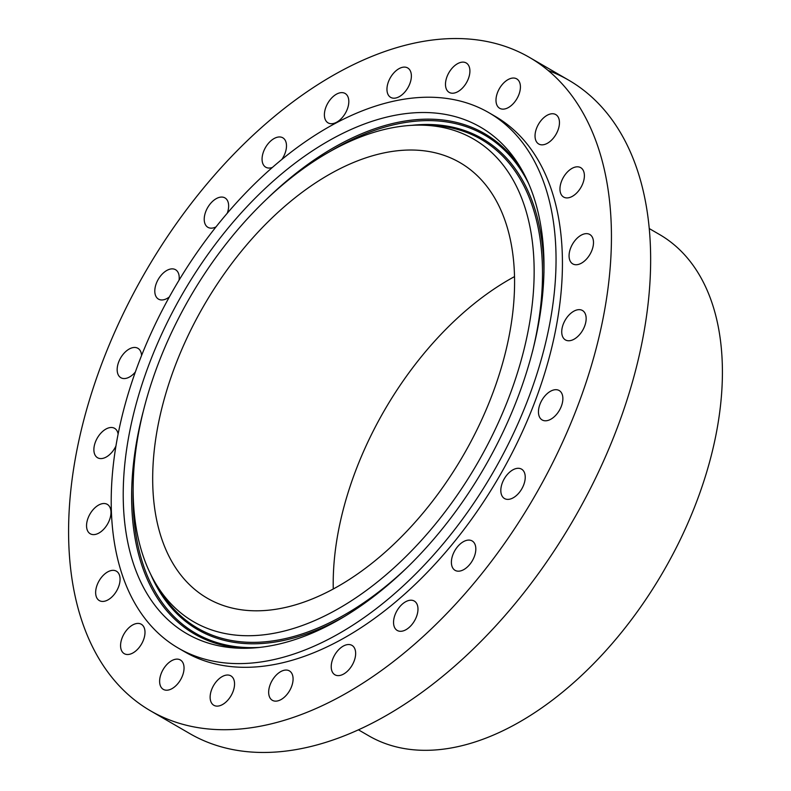 <?xml version="1.0" encoding="UTF-8"?>
<svg xmlns="http://www.w3.org/2000/svg" width="791" height="791" viewBox="0 0 791 791"><rect width="100%" height="100%" fill="white"/><g stroke="black" fill="none" stroke-linecap="round" stroke-linejoin="round"><path stroke-width="1.19" d="M582.898 329.906A16.997 10.105 -59.9 0 0 582.473 310.507A16.997 10.105 -59.9 0 0 564.982 320.513A16.997 10.105 -59.9 0 0 565.417 339.912A16.997 10.105 -59.9 0 0 582.898 329.906M272.242 118.264A377.673 224.644 -59.9 0 0 77.716 446.104A377.673 224.644 -59.9 0 0 150.468 710.793A377.673 224.644 -59.9 0 0 407.79 649.984A377.673 224.644 -59.9 0 0 602.317 322.145A377.673 224.644 -59.9 0 0 529.565 57.466A377.673 224.644 -59.9 0 0 272.242 118.264M178.301 648.096L184.699 651.804A309.479 184.085 -59.9 0 0 395.559 601.981A309.479 184.085 -59.9 0 0 554.956 333.337A309.479 184.085 -59.9 0 0 495.344 116.445L488.957 112.737A309.479 184.085 -59.9 0 0 278.096 162.56A309.479 184.085 -59.9 0 0 118.69 431.204A309.479 184.085 -59.9 0 0 178.301 648.096A309.479 184.085 -59.9 0 0 389.162 598.273A309.479 184.085 -59.9 0 0 548.568 329.629A309.479 184.085 -59.9 0 0 488.957 112.737M592.083 249.887A16.997 10.105 -59.9 0 0 589.809 234.492A16.997 10.105 -59.9 0 0 570.479 248.483A16.997 10.105 -59.9 0 0 572.753 263.887A16.997 10.105 -59.9 0 0 592.083 249.887M584.084 179.023A16.997 10.105 -59.9 0 0 580.703 167.662A16.997 10.105 -59.9 0 0 568.719 170.747A16.997 10.105 -59.9 0 0 560.265 185.707A16.997 10.105 -59.9 0 0 563.647 197.068A16.997 10.105 -59.9 0 0 575.63 193.983A16.997 10.105 -59.9 0 0 584.084 179.023M559.455 122.13A16.997 10.105 -59.9 0 0 555.776 114.586A16.997 10.105 -59.9 0 0 542.3 119.125A16.997 10.105 -59.9 0 0 535.042 136.447A16.997 10.105 -59.9 0 0 538.72 143.992A16.997 10.105 -59.9 0 0 552.207 139.453A16.997 10.105 -59.9 0 0 559.455 122.13M519.875 83.095A16.997 10.105 -59.9 0 0 516.731 78.882A16.997 10.105 -59.9 0 0 501.83 85.042A16.997 10.105 -59.9 0 0 496.53 104.076A16.997 10.105 -59.9 0 0 499.675 108.288A16.997 10.105 -59.9 0 0 514.575 102.128A16.997 10.105 -59.9 0 0 519.875 83.095M468.035 64.575A16.997 10.105 -59.9 0 0 466.225 62.973A16.997 10.105 -59.9 0 0 450.02 70.903A16.997 10.105 -59.9 0 0 447.35 90.777A16.997 10.105 -59.9 0 0 449.169 92.379A16.997 10.105 -59.9 0 0 465.375 84.449A16.997 10.105 -59.9 0 0 468.035 64.575M407.474 67.828A16.997 10.105 -59.9 0 0 390.319 77.765A16.997 10.105 -59.9 0 0 390.635 97.352A16.997 10.105 -59.9 0 0 390.863 97.481A16.997 10.105 -59.9 0 0 408.018 87.544A16.997 10.105 -59.9 0 0 407.691 67.957A16.997 10.105 -59.9 0 0 407.474 67.828M342.305 92.636A16.997 10.105 -59.9 0 0 326.732 105.252A16.997 10.105 -59.9 0 0 328.077 122.872A16.997 10.105 -59.9 0 0 330.905 123.712A16.997 10.105 -59.9 0 0 346.478 111.096A16.997 10.105 -59.9 0 0 345.133 93.476A16.997 10.105 -59.9 0 0 342.305 92.636M281.823 159.466A16.997 10.105 -59.9 0 0 282.812 137.802A16.997 10.105 -59.9 0 0 276.988 137.318A16.997 10.105 -59.9 0 0 263.551 151.605A16.997 10.105 -59.9 0 0 265.746 167.198A16.997 10.105 -59.9 0 0 271.57 167.692A16.997 10.105 -59.9 0 0 272.43 167.405M227.264 213.224A16.997 10.105 -59.9 0 0 224.96 197.908A16.997 10.105 -59.9 0 0 215.973 198.808A16.997 10.105 -59.9 0 0 205.037 213.748A16.997 10.105 -59.9 0 0 207.904 227.314A16.997 10.105 -59.9 0 0 216.002 226.898M179.063 280.172A16.997 10.105 -59.9 0 0 175.533 269.711A16.997 10.105 -59.9 0 0 163.401 272.935A16.997 10.105 -59.9 0 0 158.477 299.117A16.997 10.105 -59.9 0 0 169.343 296.951M141.569 355.515A16.997 10.105 -59.9 0 0 137.901 348.307A16.997 10.105 -59.9 0 0 122.872 354.635A16.997 10.105 -59.9 0 0 120.845 377.712A16.997 10.105 -59.9 0 0 135.33 372.047M118.116 434.032A16.997 10.105 -59.9 0 0 114.626 428.346A16.997 10.105 -59.9 0 0 97.135 438.343A16.997 10.105 -59.9 0 0 97.57 457.742A16.997 10.105 -59.9 0 0 115.051 447.746A16.997 10.105 -59.9 0 0 115.931 446.035M87.959 518.362A16.997 10.105 -59.9 0 0 90.223 533.757A16.997 10.105 -59.9 0 0 109.563 519.766A16.997 10.105 -59.9 0 0 107.289 504.361A16.997 10.105 -59.9 0 0 87.959 518.362M95.948 589.226A16.997 10.105 -59.9 0 0 99.33 600.587A16.997 10.105 -59.9 0 0 111.313 597.502A16.997 10.105 -59.9 0 0 119.767 582.542A16.997 10.105 -59.9 0 0 116.396 571.181A16.997 10.105 -59.9 0 0 104.402 574.276A16.997 10.105 -59.9 0 0 95.948 589.226M120.578 646.118A16.997 10.105 -59.9 0 0 124.256 653.663A16.997 10.105 -59.9 0 0 137.743 649.124A16.997 10.105 -59.9 0 0 144.99 631.801A16.997 10.105 -59.9 0 0 141.312 624.257A16.997 10.105 -59.9 0 0 127.835 628.796A16.997 10.105 -59.9 0 0 120.578 646.118M160.168 685.154A16.997 10.105 -59.9 0 0 163.302 689.366A16.997 10.105 -59.9 0 0 178.202 683.206A16.997 10.105 -59.9 0 0 183.502 664.183A16.997 10.105 -59.9 0 0 180.368 659.971A16.997 10.105 -59.9 0 0 165.467 666.121A16.997 10.105 -59.9 0 0 160.168 685.154M212.008 703.674A16.997 10.105 -59.9 0 0 213.817 705.275A16.997 10.105 -59.9 0 0 230.023 697.346A16.997 10.105 -59.9 0 0 232.683 677.472A16.997 10.105 -59.9 0 0 230.873 675.87A16.997 10.105 -59.9 0 0 214.668 683.8A16.997 10.105 -59.9 0 0 212.008 703.674M272.569 700.421A16.997 10.105 -59.9 0 0 289.724 690.484A16.997 10.105 -59.9 0 0 289.397 670.897A16.997 10.105 -59.9 0 0 289.18 670.778A16.997 10.105 -59.9 0 0 272.025 680.715A16.997 10.105 -59.9 0 0 272.341 700.302A16.997 10.105 -59.9 0 0 272.569 700.421M337.727 675.613A16.997 10.105 -59.9 0 0 353.31 662.996A16.997 10.105 -59.9 0 0 351.965 645.377A16.997 10.105 -59.9 0 0 349.138 644.546A16.997 10.105 -59.9 0 0 333.555 657.163A16.997 10.105 -59.9 0 0 334.9 674.772A16.997 10.105 -59.9 0 0 337.727 675.613M403.044 630.941A16.997 10.105 -59.9 0 0 416.491 616.654A16.997 10.105 -59.9 0 0 414.286 601.051A16.997 10.105 -59.9 0 0 408.472 600.567A16.997 10.105 -59.9 0 0 395.025 614.854A16.997 10.105 -59.9 0 0 397.23 630.447A16.997 10.105 -59.9 0 0 403.044 630.941M464.07 569.441A16.997 10.105 -59.9 0 0 475.005 554.501A16.997 10.105 -59.9 0 0 472.138 540.935A16.997 10.105 -59.9 0 0 463.14 541.835A16.997 10.105 -59.9 0 0 452.205 556.775A16.997 10.105 -59.9 0 0 455.072 570.341A16.997 10.105 -59.9 0 0 464.07 569.441M516.632 495.324A16.997 10.105 -59.9 0 0 521.556 469.142A16.997 10.105 -59.9 0 0 509.424 472.356A16.997 10.105 -59.9 0 0 504.5 498.538A16.997 10.105 -59.9 0 0 516.632 495.324M557.171 413.614A16.997 10.105 -59.9 0 0 559.197 390.546A16.997 10.105 -59.9 0 0 544.159 396.864A16.997 10.105 -59.9 0 0 542.132 419.942A16.997 10.105 -59.9 0 0 557.171 413.614M150.468 710.793L189.682 733.534A377.673 224.644 -59.9 0 0 446.994 672.736A377.673 224.644 -59.9 0 0 641.521 344.896A377.673 224.644 -59.9 0 0 568.769 80.207A377.673 224.644 -59.9 0 0 548.203 70.508M386.166 586.507A292.759 174.139 -59.9 0 0 520.429 167.465A292.759 174.139 -59.9 0 0 281.092 174.327A292.759 174.139 -59.9 0 0 124.276 469.775A292.759 174.139 -59.9 0 0 241.443 648.274A292.759 174.139 -59.9 0 0 386.166 586.507M283.564 184.016A278.996 165.952 -59.9 0 0 155.609 583.362A278.996 165.952 -59.9 0 0 383.694 576.817A278.996 165.952 -59.9 0 0 533.144 295.261A278.996 165.952 -59.9 0 0 421.484 125.156A278.996 165.952 -59.9 0 0 283.564 184.016M378.81 557.655A251.785 149.766 -59.9 0 0 508.494 339.102A251.785 149.766 -59.9 0 0 459.996 162.639A251.785 149.766 -59.9 0 0 288.448 203.178A251.785 149.766 -59.9 0 0 158.764 421.741A251.785 149.766 -59.9 0 0 207.262 598.194A251.785 149.766 -59.9 0 0 378.81 557.655M514.526 276.603A251.785 149.766 -59.9 0 0 468.984 307.936A251.785 149.766 -59.9 0 0 333.268 588.988M358.422 729.816L368.744 735.798A289.763 172.359 -59.9 0 0 566.168 689.149A289.763 172.359 -59.9 0 0 715.41 437.621A289.763 172.359 -59.9 0 0 659.595 234.551L649.273 228.569M522.189 170.5A289.199 172.023 -59.9 0 0 287.558 180.219A289.199 172.023 -59.9 0 0 266.864 198.946M142.944 412.507A289.199 172.023 -59.9 0 0 244.943 648.294M133.106 490.193A287.983 171.301 -59.9 0 0 259.774 647.394M528.764 183.819A287.983 171.301 -59.9 0 0 329.432 151.852M543.971 272.529A283.771 168.79 -59.9 0 0 411.488 125.364M150.824 574.582A283.771 168.79 -59.9 0 0 344.342 616.575M155.609 583.362L159.169 589.325A282.555 168.068 -59.9 0 0 390.161 582.7A282.555 168.068 -59.9 0 0 407.098 567.562M532.561 351.333A282.555 168.068 -59.9 0 0 428.435 125.285L421.484 125.156M568.769 80.207L529.565 57.466"/></g></svg>
